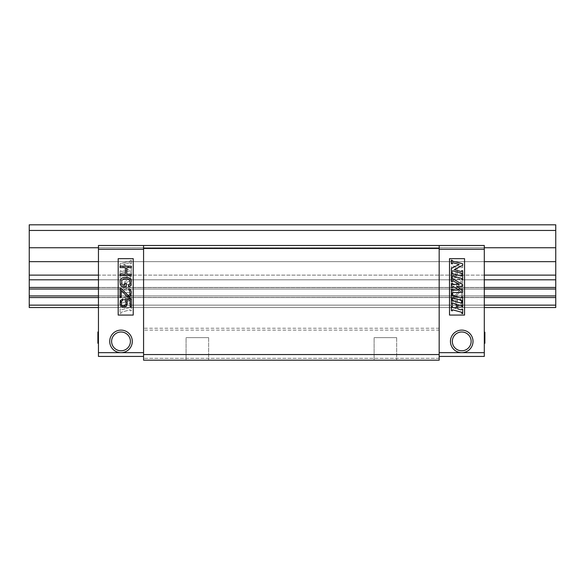 <?xml version="1.0" encoding="UTF-8"?>
<svg xmlns="http://www.w3.org/2000/svg" width="585" height="585" viewBox="0 0 585 585"><rect width="100%" height="100%" fill="white"/><g stroke="black" fill="none" stroke-linecap="round" stroke-linejoin="round"><path stroke-width="0.44" stroke-dasharray="2.92 2.19" d="M29.25 287.454L29.25 224.808L555.75 224.808L555.75 307.542L29.25 307.542L29.25 287.454L555.75 287.454M484.3 247.74L98.448 247.74L484.3 247.74L484.3 245.488L484.3 247.74L98.448 247.74L98.448 261.656L484.3 261.656L98.448 261.656L98.448 275.125L484.3 275.125L484.3 247.74L484.3 287.564L484.3 279.805L98.448 279.805L98.448 275.125L98.448 307.542L484.3 307.542L98.448 307.542L98.448 305.143L484.3 305.143L484.3 297.458L484.3 305.143L98.448 305.143L98.448 295.915L484.3 295.915L98.448 295.915L98.448 289.041L484.3 289.041L484.3 297.546L98.448 297.546L484.3 297.546L484.3 289.041L98.448 289.041L98.448 287.454L484.3 287.454L484.3 289.041L484.3 287.454L98.448 287.564L98.448 279.805L484.3 279.805L484.3 275.125L98.448 275.125L98.448 245.488L484.3 245.488L439.167 245.488L439.167 360.192L439.167 358.312L439.167 360.192L439.167 358.312L439.167 360.192L143.574 360.192L143.574 354.554L439.167 354.554M29.25 305.143L555.75 305.143M555.75 297.546L29.25 297.546M555.75 295.915L29.25 295.915M555.75 289.041L29.25 289.041M555.75 279.805L29.25 279.805M555.75 275.125L29.25 275.125M555.75 261.656L29.25 261.656M555.75 247.74L29.25 247.74M555.75 230.446L29.25 230.446M439.167 352.675L439.167 356.433L439.167 352.675L461.733 352.675A11.283 11.283 180 0 1 450.45 341.391A11.283 11.283 180 0 1 461.733 330.108A11.283 11.283 180 0 1 473.016 341.391A11.283 11.283 180 0 1 461.733 352.675L484.3 352.675L484.3 356.433L439.167 356.433M374.108 360.192L396.674 360.192L374.108 360.192L396.674 360.192L374.108 360.192L374.108 337.625L396.674 337.625L374.108 337.625L374.108 360.192M186.074 360.192L208.633 360.192L186.074 360.192L208.633 360.192L186.074 360.192L186.074 337.625L208.633 337.625L186.074 337.625L186.074 360.192M439.167 358.312L143.574 358.312L439.167 358.312M439.167 360.192L143.574 360.192L439.167 360.192M143.574 354.554L143.574 330.108L439.167 330.108M439.167 328.229L143.574 328.229L143.574 248.501L439.167 248.501M143.574 330.108L143.574 328.229M143.574 248.501L143.574 352.675L143.574 245.488L439.167 245.488M143.574 352.675L143.574 356.433L143.574 352.675L121.015 352.675A11.283 11.283 180 0 1 109.731 341.391A11.283 11.283 180 0 1 121.015 330.108A11.283 11.283 180 0 1 132.29 341.391A11.283 11.283 180 0 1 121.015 352.675L98.448 352.675L98.448 245.488L143.574 245.488M98.448 247.74L98.448 245.488L484.3 245.488L484.3 352.675M484.863 337.911L484.863 331.987L484.863 343.271L484.863 342.364L484.3 342.364L484.3 331.987L484.3 343.271L484.3 331.987L484.3 343.271L484.3 331.987L484.3 343.271L484.3 335.468L484.3 343.271L484.3 342.364L484.863 342.364L484.3 342.364L484.863 342.364L484.3 342.364L484.863 342.364L484.863 332.887L484.3 332.887L484.863 332.887L484.863 331.987L484.3 331.987L484.3 343.271L484.3 331.987L484.3 333.187L484.3 331.987L484.3 332.704L484.3 331.987L484.863 331.987L484.863 332.887L484.3 332.887L484.863 332.887L484.3 332.887L484.863 332.887L484.863 336.953L484.3 336.953L484.863 336.953L484.863 332.887L484.3 332.887L484.863 332.887L484.863 331.987L484.3 331.987L484.863 331.987L484.863 332.887L484.3 332.887L484.863 332.887L484.3 332.887L484.863 332.887L484.863 342.364L484.3 342.364L484.863 342.364L484.863 343.271L484.863 342.364L484.3 342.364L484.863 342.364L484.3 342.364L484.863 342.364L484.863 338.305L484.3 338.305L484.863 338.305L484.863 342.364L484.3 342.364L484.863 342.364L484.863 343.271L484.3 343.271L484.3 332.229L484.3 343.271L484.863 343.271L484.3 343.271L484.863 343.271L484.863 342.364L484.863 343.271L484.3 343.271L484.863 343.271L484.863 342.364L484.3 342.364L484.863 342.364L484.3 342.364L484.863 342.364L484.3 342.364L484.863 342.364L484.863 331.987L484.3 331.987L484.863 331.987L484.863 332.887L484.3 332.887L484.863 332.887L484.863 342.364L484.3 342.364L484.863 342.364L484.863 331.987L484.3 331.987L484.863 331.987L484.863 337.911L484.3 337.911M484.863 335.468L484.863 343.271L484.863 334.869L484.863 336.792L484.3 336.792L484.863 336.777L484.863 338.225L484.863 334.627L484.863 340.631L484.3 340.631L484.3 343.029L484.3 340.631L484.3 341.83L484.3 340.631L484.863 340.631L484.863 341.589L484.3 341.589L484.863 341.589L484.863 342.547L484.3 342.547L484.863 342.547L484.863 343.029L484.3 343.029L484.863 343.271L484.3 343.271L484.863 343.271L484.3 343.271L484.863 343.271L484.863 342.364L484.3 342.364L484.863 342.364L484.863 335.249L484.3 335.249L484.863 335.256L484.863 343.271L484.3 343.271L484.863 343.271L484.863 342.364L484.3 342.364L484.863 342.364L484.863 335.256L484.863 342.364L484.3 342.364L484.863 342.364L484.863 343.271L484.3 343.271L484.863 343.271L484.863 342.364L484.863 343.271L484.3 343.271L484.863 343.271L484.863 335.468L484.3 335.468M143.574 356.433L98.448 356.433L98.448 352.675M98.448 338.481L97.885 338.474L97.885 343.271L97.885 342.364L97.885 343.271L97.885 342.364L98.448 342.364L98.448 331.987L98.448 343.271L98.448 331.987L98.448 343.271L98.448 331.987L98.448 343.271L98.448 335.468L98.448 343.271L98.448 342.364L97.885 342.364L98.448 342.364L97.885 342.364L98.448 342.364L97.885 342.364L97.885 332.887L98.448 332.887L97.885 332.887L97.885 331.987L98.448 331.987L98.448 343.271L98.448 331.987L98.448 333.187L98.448 331.987L98.448 332.704L98.448 331.987L97.885 331.987L97.885 332.887L98.448 332.887L97.885 332.887L98.448 332.887L97.885 332.887L97.885 336.953L98.448 336.953L97.885 336.953L97.885 332.887L98.448 332.887L97.885 332.887L97.885 331.987L98.448 331.987L97.885 331.987L98.448 331.987L97.885 331.987L97.885 332.887L98.448 332.887L97.885 332.887L98.448 332.887L97.885 332.887L97.885 331.987L98.448 331.987L97.885 331.987L97.885 337.911L98.448 337.911M98.448 338.708L98.448 343.271L98.448 338.708L97.885 338.708L98.448 338.708M97.885 337.911L97.885 331.987L97.885 343.271L97.885 335.468L97.885 342.364L98.448 342.364L97.885 342.364L97.885 332.887L97.885 342.364L98.448 342.364L97.885 342.364L97.885 343.271L97.885 335.256L97.885 342.364L98.448 342.364L97.885 342.364L97.885 343.271L97.885 335.249L97.885 342.364L98.448 342.364L97.885 342.364L97.885 343.271L97.885 331.987L97.885 336.792L98.448 336.792L97.885 336.777L97.885 338.225L98.448 338.225L98.448 332.704L98.448 343.271L98.448 332.229L98.448 343.271L98.448 338.225L97.885 338.225L97.885 334.627L98.448 334.627L97.885 334.627L97.885 333.669L98.448 333.669L97.885 333.669L97.885 332.704L98.448 332.704L97.885 332.704L98.448 332.229L97.885 331.987L98.448 331.987L97.885 331.987L97.885 342.364L98.448 342.364L97.885 342.364L97.885 338.305L98.448 338.466M97.885 340.426L97.885 332.887L97.885 342.364L98.448 342.364L97.885 342.364L97.885 331.987L97.885 343.271L97.885 335.827L97.885 340.631L98.448 340.631L98.448 343.029L98.448 340.631L98.448 341.83L98.448 340.631L97.885 340.631L97.885 341.589L98.448 341.589L97.885 341.589L97.885 342.547L98.448 342.547L97.885 342.547L97.885 343.029L98.448 343.029L97.885 343.271L98.448 343.271L97.885 343.271L98.448 343.271L97.885 343.271L98.448 343.271L97.885 343.271L98.448 343.271L97.885 343.271L98.448 343.271L97.885 343.271L98.448 343.271L97.885 343.271L98.448 343.271L97.885 343.271L98.448 343.271L97.885 343.271L98.448 343.271L97.885 343.271L98.448 343.271L97.885 343.271L97.885 338.708L97.885 343.271L98.448 343.271L97.885 343.271L97.885 331.987L98.448 331.987L97.885 331.987L97.885 332.887L98.448 332.887L97.885 332.887L97.885 331.987L98.448 331.987L97.885 331.987L97.885 340.426L98.448 340.426M484.3 307.542L98.448 307.542M484.3 305.143L98.448 305.143M98.448 297.546L484.3 297.546M484.3 287.454L98.448 287.454M98.448 279.805L484.3 279.805M484.3 295.915L98.448 295.915M484.3 289.041L98.448 289.041M484.3 275.125L98.448 275.125M484.3 261.656L98.448 261.656M98.448 249.254L143.574 249.254M133.234 258.65L133.234 315.066L118.192 315.066L118.192 258.65L133.234 258.65L133.234 315.066L118.192 315.066L118.192 258.65L133.234 258.65L118.192 258.65L118.192 315.066L133.234 315.066L133.234 258.65M121.015 350.788A9.404 9.404 180 0 1 111.611 341.391A9.404 9.404 180 0 1 121.015 331.987A9.404 9.404 180 0 1 130.411 341.391A9.404 9.404 180 0 1 121.015 350.788A9.404 9.404 0 0 0 130.411 341.391A9.404 9.404 0 0 0 121.015 331.987L121.015 331.987A9.404 9.404 0 0 0 111.611 341.391A9.404 9.404 0 0 0 121.015 350.788L121.015 350.788A9.404 9.404 0 0 1 111.611 341.391A9.404 9.404 0 0 1 121.015 331.987L121.015 331.987A9.404 9.404 0 0 1 130.411 341.391A9.404 9.404 0 0 1 121.015 350.788L121.015 350.788M121.541 303.11L130.119 300.814A0.453 0.453 0 0 0 130.448 300.376L130.448 299.593L131.354 299.352L131.354 303.864L130.448 304.105L130.17 303.052L126.389 304.237L126.389 308.288L130.119 307.578A0.453 0.453 0 0 0 130.448 307.147L130.448 306.364L131.354 306.123L131.354 310.635L130.448 310.876L130.17 309.823L121.307 312.2A0.453 0.453 0 0 0 120.971 312.631L120.971 313.414L120.071 313.655L120.071 309.143L120.971 309.151A0.68 0.68 0 0 0 121.826 309.801L125.036 308.77L125.036 304.726L121.307 305.428A0.453 0.453 0 0 0 120.971 305.86L120.971 306.642L120.071 306.891L120.071 302.372L120.971 302.131L120.971 302.672A0.453 0.453 0 0 0 121.541 303.11A0.453 0.453 0 0 1 120.971 302.672L120.971 302.131L120.071 302.372L120.071 303.783L121.029 306.13L124.152 307.308L126.309 306.13L127.033 304.961L127.274 302.372L126.309 300.025L130.155 300.025L130.155 306.84L131.354 306.84L131.354 298.847L125.11 298.847L126.075 303.783L125.351 305.428L123.91 306.13L122.711 305.897L121.512 304.719L121.512 301.429L122.952 300.259L122.952 298.847L121.994 299.315L121.029 300.025L120.071 302.372L120.071 306.891L120.971 306.642L120.971 305.86A0.453 0.453 0 0 1 121.307 305.428L125.036 304.726L125.036 308.77L121.826 309.801A0.68 0.68 0 0 1 120.971 309.151L120.071 309.143L120.071 313.655L120.971 313.414L120.971 312.631A0.453 0.453 0 0 1 121.307 312.2L130.17 309.823L130.448 310.876L131.354 310.635L131.354 306.123L130.448 306.364L130.448 307.147A0.453 0.453 0 0 1 130.119 307.578L126.389 308.288L126.389 304.237L130.17 303.052L130.448 304.105L131.354 303.864L131.354 299.352L130.448 299.593L130.448 300.376A0.453 0.453 0 0 1 130.119 300.814L121.541 303.11M130.448 298.079L121.307 300.237A0.453 0.453 0 0 0 120.971 300.675L120.971 301.458L120.071 301.699L120.071 297.187L120.971 296.946L120.971 297.48A0.453 0.453 0 0 0 121.541 297.919L130.119 295.622A0.453 0.453 0 0 0 130.448 295.184L130.448 294.401L131.354 294.16L131.354 298.672L130.448 298.913L130.17 297.867L121.307 300.237A0.453 0.453 0 0 0 120.971 300.675L120.971 301.458L120.071 301.699L120.071 297.187L120.971 296.946L120.971 297.48A0.453 0.453 0 0 0 121.541 297.919L130.119 295.622A0.453 0.453 0 0 0 130.448 295.184L130.448 294.401L131.354 294.16L131.354 298.672L130.448 298.913L130.448 298.079M131.354 287.615L130.448 287.564A0.899 0.899 0 0 0 129.095 286.782L123.333 290.109L129.994 290.226A0.453 0.453 0 0 0 130.448 289.78L130.448 289.217L131.354 288.975L131.354 293.487L130.448 293.728L130.448 293.107A0.453 0.453 0 0 0 130.016 292.654L120.071 292.222L120.071 290.416L125.994 286.46L120.071 286.358L120.071 284.551L130.228 278.687A0.453 0.453 0 0 0 130.448 278.299L130.448 277.707L131.354 277.465L131.354 281.524L130.448 281.765L129.958 280.8L123.34 284.244L130.221 284.368L130.448 283.571L131.354 283.33L131.354 287.615L130.448 287.564A0.899 0.899 0 0 0 129.095 286.782L123.333 290.109L129.994 290.226A0.453 0.453 0 0 0 130.448 289.78L130.448 289.217L131.354 288.975L131.354 293.487L130.448 293.728L130.448 293.107A0.453 0.453 0 0 0 130.016 292.654L120.071 292.222L120.071 290.416L125.994 286.46L120.071 286.358L120.071 284.551L130.228 278.687A0.453 0.453 0 0 0 130.448 278.299L130.448 277.707L131.354 277.465L131.354 281.524L130.448 281.765L129.958 280.8L123.34 284.244L130.221 284.368L130.448 283.571L131.354 283.33L131.354 287.615M131.354 276.785L130.448 277.027L130.17 275.974L121.307 278.35A0.453 0.453 0 0 0 120.971 278.789L120.971 279.571L120.071 279.813L120.071 275.301L120.971 275.052L120.971 275.594A0.453 0.453 0 0 0 121.541 276.032L130.119 273.736A0.453 0.453 0 0 0 130.448 273.297L130.448 272.515L131.354 272.274L131.354 276.785L130.448 277.027L130.17 275.974L121.307 278.35A0.453 0.453 0 0 0 120.971 278.789L120.971 279.571L120.071 279.813L120.071 275.301L120.971 275.052L120.971 275.594A0.453 0.453 0 0 0 121.541 276.032L130.119 273.736A0.453 0.453 0 0 0 130.448 273.297L130.448 272.515L131.354 272.274L131.354 276.785M120.071 265.371L120.071 263.791L129.95 261.144A0.68 0.68 0 0 0 130.448 260.486L131.354 260.062L131.354 263.674L130.448 263.915L130.448 263.177A0.453 0.453 0 0 0 129.885 262.738L123.552 264.435L131.354 268.413L131.354 271.374L130.448 271.301A0.453 0.453 0 0 0 129.885 270.862L121.475 273.115A0.68 0.68 0 0 0 120.971 273.773L120.071 274.394L120.071 270.782L120.971 270.541L120.971 271.096A0.453 0.453 0 0 0 121.541 271.535L128.51 269.67L120.071 265.371L120.071 263.791L129.95 261.144A0.68 0.68 0 0 0 130.448 260.486L131.354 260.062L131.354 263.674L130.448 263.915L130.448 263.177A0.453 0.453 0 0 0 129.885 262.738L123.552 264.435L131.354 268.413L131.354 271.374L130.448 271.301A0.453 0.453 0 0 0 129.885 270.862L121.475 273.115A0.68 0.68 0 0 0 120.971 273.773L120.071 274.394L120.071 270.782L120.971 270.541L120.971 271.096A0.453 0.453 0 0 0 121.541 271.535L128.51 269.67L120.071 265.371M120.071 266.175L120.071 267.586L125.351 267.586L125.351 274.168L120.071 274.168L120.071 275.579L131.354 275.579L131.354 274.168L126.791 274.168L126.791 267.586L131.354 267.586L131.354 266.175L120.071 266.175M121.753 286.387L126.309 286.621L126.309 283.096L124.876 283.096L124.876 285.217L122.952 285.217L121.753 284.273L121.753 280.281L123.91 278.87L127.515 278.87L129.19 279.571L129.914 281.217L129.914 283.33L129.19 284.975L128.473 285.217L128.473 286.621L129.673 286.387L130.63 285.451L131.354 283.33L130.63 279.103L129.673 278.16L127.515 277.458L123.91 277.458L121.753 278.16L120.788 279.103L120.071 281.217L120.313 284.507L121.753 286.387M127.274 295.089L121.27 288.507L120.071 288.507L120.071 296.968L121.27 296.968L121.27 290.387L126.55 296.259L128.715 296.968L130.63 295.791L131.354 293.443L131.113 290.855L129.673 288.975L128.715 288.741L128.715 289.911L129.914 291.089L129.914 294.379L128.715 295.557L127.274 295.089M484.3 249.254L439.167 249.254M464.556 315.066L449.507 315.066L449.507 258.65L464.556 258.65L464.556 315.066L449.507 315.066L449.507 258.65L464.556 258.65L464.556 315.066L464.556 258.65L449.507 258.65L449.507 315.066L464.556 315.066M461.733 350.788A9.404 9.404 180 0 1 452.329 341.391A9.404 9.404 180 0 1 461.733 331.987A9.404 9.404 180 0 1 471.137 341.391A9.404 9.404 180 0 1 461.733 350.788A9.404 9.404 0 0 0 471.137 341.391A9.404 9.404 0 0 0 461.733 331.987L461.733 331.987A9.404 9.404 0 0 0 452.329 341.391A9.404 9.404 0 0 0 461.733 350.788L461.733 350.788A9.404 9.404 0 0 1 452.329 341.391A9.404 9.404 0 0 1 461.733 331.987L461.733 331.987A9.404 9.404 0 0 1 471.137 341.391A9.404 9.404 0 0 1 461.733 350.788L461.733 350.788M462.669 266.175L462.669 267.586L457.39 267.586L457.39 274.168L462.669 274.168L462.669 275.579L451.393 275.579L451.393 274.168L455.949 274.168L455.949 267.586L451.393 267.586L451.393 266.175L462.669 266.175L462.669 267.586L457.39 267.586L457.39 274.168L462.669 274.168L462.669 275.579L451.393 275.579L451.393 274.168L455.949 274.168L455.949 267.586L451.393 267.586L451.393 266.175L462.669 266.175M460.995 286.387L456.432 286.621L456.432 283.096L457.872 283.096L457.872 285.217L459.795 285.217L460.995 284.273L460.995 280.281L458.83 278.87L455.232 278.87L453.55 279.571L452.834 281.217L452.834 283.33L453.55 284.975L454.267 285.217L454.267 286.621L453.068 286.387L452.11 285.451L451.393 283.33L452.11 279.103L453.068 278.16L455.232 277.458L458.83 277.458L460.995 278.16L461.953 279.103L462.669 281.217L462.435 284.507L460.995 286.387L461.953 285.451L462.669 283.33L462.435 280.039L460.995 278.16L458.83 277.458L454.033 277.692L452.11 279.103L451.393 281.217L452.11 285.451L453.068 286.387L454.267 286.621L454.267 285.217L453.55 284.975L452.834 283.33L452.834 281.217L453.55 279.571L455.232 278.87L459.795 279.103L461.229 281.217L460.995 284.273L459.795 285.217L457.872 285.217L457.872 283.096L456.432 283.096L456.432 286.621L460.995 286.387M455.474 295.089L461.47 288.507L462.669 288.507L462.669 296.968L461.47 296.968L461.47 290.387L455.474 296.734L453.068 296.734L451.627 294.847L451.393 293.443L452.11 289.911L454.033 288.741L454.033 289.911L452.834 291.089L452.834 294.379L454.033 295.557L455.474 295.089L454.033 295.557L452.834 294.379L452.834 291.089L454.033 289.911L454.033 288.741L453.068 288.975L451.627 290.855L451.627 294.847L453.068 296.734L455.474 296.734L461.47 290.387L461.47 296.968L462.669 296.968L462.669 288.507L461.47 288.507L455.474 295.089M457.631 298.847L457.631 300.493L456.673 302.372L456.914 304.719L458.83 306.13L460.029 305.897L461.229 304.719L461.47 302.372L460.753 300.727L459.795 300.259L459.795 298.847L461.711 300.025L462.435 301.195L462.669 303.783L461.711 306.13L459.554 307.308L457.39 306.84L456.432 306.13L455.474 303.783L455.708 301.195L456.432 300.025L452.593 300.025L452.593 306.84L451.393 306.84L451.393 298.847L457.631 298.847L456.673 303.783L457.39 305.428L458.83 306.13L460.029 305.897L461.229 304.719L461.229 301.429L459.795 300.259L459.795 298.847L460.753 299.315L461.711 300.025L462.669 302.372L462.435 304.961L461.711 306.13L459.554 307.308L457.39 306.84L456.432 306.13L455.474 303.783L455.708 301.195L456.432 300.025L452.593 300.025L452.593 306.84L451.393 306.84L451.393 298.847L457.631 298.847M457.711 308.77L457.711 304.726L461.433 305.428A0.453 0.453 0 0 1 461.77 305.86L461.77 306.642L462.669 306.891L462.669 302.372L461.77 302.131L461.77 302.672A0.453 0.453 0 0 1 461.199 303.11L452.629 300.814A0.453 0.453 0 0 1 452.293 300.376L452.293 299.593L451.393 299.352L451.393 303.864L452.293 304.105L452.578 303.052M456.351 304.237L456.351 308.288L452.629 307.578A0.453 0.453 0 0 1 452.293 307.147L452.293 306.364L451.393 306.123L451.393 310.635L452.293 310.876L452.578 309.823L461.433 312.2A0.453 0.453 0 0 1 461.77 312.631L461.77 313.414L462.669 313.655L462.669 309.143L461.77 309.151A0.68 0.68 0 0 1 460.914 309.801M452.293 298.079L461.433 300.237A0.453 0.453 0 0 1 461.77 300.675L461.77 301.458L462.669 301.699L462.669 297.187L461.77 296.946L461.77 297.48A0.453 0.453 0 0 1 461.199 297.919L452.629 295.622A0.453 0.453 0 0 1 452.293 295.184L452.293 294.401L451.393 294.16L451.393 298.672L452.293 298.913L452.293 298.079M451.393 287.615L452.293 287.564A0.899 0.899 0 0 1 453.646 286.782L459.408 290.109L452.753 290.226A0.453 0.453 0 0 1 452.293 289.78L452.293 289.217L451.393 288.975L451.393 293.487L452.293 293.728L452.293 293.107A0.453 0.453 0 0 1 452.724 292.654L462.669 292.222L462.669 290.416L456.746 286.46L462.669 286.358L462.669 284.551L452.519 278.687A0.453 0.453 0 0 1 452.293 278.299L452.293 277.707L451.393 277.465L451.393 281.524L452.293 281.765L452.79 280.8L459.4 284.244L452.519 284.368L452.293 283.571L451.393 283.33L451.393 287.615M451.393 276.785L452.293 277.027L452.578 275.974L461.433 278.35A0.453 0.453 0 0 1 461.77 278.789L461.77 279.571L462.669 279.813L462.669 275.301L461.77 275.052L461.77 275.594A0.453 0.453 0 0 1 461.199 276.032L452.629 273.736A0.453 0.453 0 0 1 452.293 273.297L452.293 272.515L451.393 272.274L451.393 276.785M462.669 265.371L462.669 263.791L452.797 261.144A0.68 0.68 0 0 1 452.293 260.486L451.393 260.062L451.393 263.674L452.293 263.915L452.293 263.177A0.453 0.453 0 0 1 452.863 262.738L459.188 264.435L451.393 268.413L451.393 271.374L452.293 271.301A0.453 0.453 0 0 1 452.863 270.862L461.265 273.115A0.68 0.68 0 0 1 461.77 273.773L462.669 274.394L462.669 270.782L461.77 270.541L461.77 271.096A0.453 0.453 0 0 1 461.199 271.535L454.238 269.67L462.669 265.371M97.885 342.364L98.448 342.364M97.885 335.249L98.448 335.249L97.885 335.256M97.885 332.887L98.448 332.887L97.885 332.887L98.448 332.887L97.885 332.887L97.885 331.987L98.448 331.987L97.885 331.987L97.885 332.887L98.448 332.887M97.885 335.468L98.448 335.468M97.885 336.068L97.885 343.271L97.885 331.987L98.448 331.987L97.885 331.987L98.448 331.987L97.885 331.987L97.885 337.267L98.448 337.267L97.885 337.267L98.448 337.267L97.885 337.267L97.885 336.068L98.448 336.068M98.448 343.271L97.885 343.271L98.448 343.271L97.885 343.271L98.448 343.271L97.885 343.271L97.885 331.987L98.448 331.987M97.885 335.827L98.448 335.827M97.885 339.432L98.448 339.432L97.885 339.432M97.885 340.39L98.448 340.39M97.885 341.106L98.448 341.106L97.885 341.106M97.885 341.589L98.448 341.589L97.885 341.589M97.885 341.83L98.448 341.83L97.885 341.83M97.885 334.869L98.448 334.869L97.885 334.869L97.885 334.145L98.448 334.145L97.885 334.145L98.448 333.669L97.885 333.428L98.448 333.428L97.885 333.428L97.885 334.869L98.448 334.869L97.885 334.869L97.885 333.911L98.448 333.911L97.885 333.911L97.885 332.945L98.448 332.945L97.885 332.945L97.885 332.229L98.448 332.229L97.885 331.987L97.885 334.869M97.885 336.792L98.448 336.792M97.885 333.187L97.885 333.911L97.885 333.187L98.448 333.187M97.885 339.19L98.448 338.949L97.885 339.19M97.885 340.148L98.448 340.148L97.885 340.148M97.885 341.347L98.448 341.347L97.885 341.347M97.885 342.071L98.448 342.086M97.885 340.631L98.448 340.631M97.885 342.547L98.448 342.547L97.885 342.547M97.885 343.029L98.448 343.029L97.885 343.029M97.885 337.026L98.448 337.026L97.885 337.026M97.885 337.75L98.448 337.991L97.885 337.75M97.885 338.225L98.448 338.225L97.885 338.225L97.885 338.949L97.885 338.225M97.885 335.11L98.448 335.11M97.885 333.911L98.448 333.911L97.885 333.911M97.885 333.428L98.448 333.428L97.885 333.428M97.885 334.627L98.448 334.627M97.885 335.351L98.448 335.351M97.885 336.55L98.448 336.55M484.3 338.481L484.863 338.474L484.3 338.466M484.863 340.426L484.863 331.987L484.3 331.987L484.863 331.987L484.3 331.987L484.863 331.987L484.863 332.887L484.3 332.887L484.863 332.887L484.863 331.987L484.3 331.987L484.863 331.987L484.863 340.426L484.3 340.426M484.863 342.364L484.3 342.364L484.863 342.364M484.863 332.887L484.3 332.887L484.863 332.887L484.863 331.987L484.3 331.987L484.863 331.987L484.863 332.887L484.3 332.887L484.863 332.887M484.3 331.987L484.863 331.987L484.3 331.987L484.863 331.987L484.3 331.987L484.863 331.987L484.3 331.987L484.863 331.987L484.863 343.271L484.3 343.271L484.863 343.271L484.3 343.271L484.863 343.271L484.863 338.708L484.3 338.708L484.863 338.708L484.863 343.271L484.3 343.271L484.863 343.271L484.863 331.987L484.3 331.987L484.863 331.987L484.863 343.271L484.3 343.271M484.863 337.267L484.3 337.267M484.863 334.627L484.3 334.627M484.863 338.225L484.863 333.187L484.863 339.19L484.863 338.225L484.3 338.225M484.863 333.669L484.3 333.428L484.863 333.428L484.863 334.145L484.3 334.145L484.863 333.669M484.863 332.704L484.3 332.704L484.863 332.704M484.863 332.229L484.3 332.229M484.863 335.827L484.3 335.827M484.863 339.432L484.3 339.432L484.863 339.432M484.863 340.39L484.3 340.39L484.863 340.39L484.863 341.106L484.3 341.106L484.863 341.106L484.863 341.589L484.3 341.589L484.863 341.83L484.3 341.83L484.863 341.83L484.863 340.39L484.3 340.39M484.863 334.869L484.3 334.869L484.863 334.869L484.863 334.145L484.863 334.869L484.3 334.869L484.863 334.869L484.863 333.911L484.3 333.911L484.863 333.911L484.863 334.869M484.863 336.792L484.3 336.792M484.863 333.187L484.863 333.911L484.863 333.187L484.3 333.187M484.863 339.19L484.3 339.19M484.863 340.631L484.863 340.148L484.3 340.148L484.863 340.148L484.863 341.347L484.3 341.347L484.863 341.347L484.863 341.83L484.3 341.83L484.863 342.071L484.3 342.071L484.863 342.071L484.863 340.631L484.3 340.631L484.863 340.631L484.863 341.589L484.3 341.589L484.863 341.589L484.863 342.547L484.3 342.547L484.863 342.547L484.863 343.029L484.863 340.631L484.3 340.631M484.863 337.026L484.3 337.026L484.863 337.026M484.863 337.75L484.3 337.991L484.863 337.75M484.863 342.071L484.3 342.086M484.863 338.949L484.3 338.949M484.863 332.945L484.3 332.945M484.863 333.428L484.3 333.428L484.863 333.428M484.863 333.911L484.3 333.911M484.863 335.351L484.3 335.351M484.863 336.55L484.3 336.55M208.633 337.625L208.633 360.192L208.633 337.625L186.074 337.625L208.633 337.625M396.674 337.625L396.674 360.192L396.674 337.625L374.108 337.625L396.674 337.625M98.448 342.035L97.885 342.035L98.448 342.035M97.885 333.457L98.448 333.457L97.885 333.457M98.448 333.223L97.885 333.223M97.885 336.667L98.448 336.667M97.885 333.742L98.448 333.742M97.885 338.591L98.448 338.591M98.448 342.145L97.885 342.145L98.448 342.137M97.885 341.933L98.448 341.933M98.448 341.911L97.885 341.911M97.885 341.011L98.448 341.011M97.885 341.874L98.448 341.874L97.885 341.867M97.885 341.801L98.448 341.801L97.885 341.801M98.448 333.392L97.885 333.392M484.3 342.035L484.863 342.035L484.3 342.035M484.863 333.457L484.3 333.457L484.863 333.457M484.3 333.223L484.863 333.223L484.3 333.223M484.863 336.667L484.3 336.667M484.863 333.742L484.3 333.742M484.863 338.591L484.3 338.591M484.3 342.145L484.863 342.145L484.3 342.137M484.863 341.933L484.3 341.933M484.3 341.911L484.863 341.911M484.863 341.011L484.3 341.011M484.863 341.874L484.3 341.874L484.863 341.867M484.863 341.801L484.3 341.801L484.863 341.801M484.3 333.392L484.863 333.392M555.75 287.564L29.25 287.564L555.75 287.564M555.75 297.458L29.25 297.458L555.75 297.458M484.3 297.458L98.448 297.458L484.3 297.458M484.3 287.564L98.448 287.564L484.3 287.564M98.448 336.953L97.885 336.953M98.448 338.305L97.885 338.305M484.3 336.953L484.863 336.953M484.3 338.305L484.863 338.305"/><path stroke-width="0.88" d="M98.448 275.125L29.25 275.125L29.25 307.542L98.448 307.542M484.3 307.542L555.75 307.542L555.75 224.808L29.25 224.808L29.25 275.125M555.75 287.454L484.3 287.454M98.448 287.454L29.25 287.454M29.25 279.805L98.448 279.805M484.3 279.805L555.75 279.805M555.75 305.143L484.3 305.143M98.448 305.143L29.25 305.143M29.25 297.546L98.448 297.546M484.3 297.546L555.75 297.546M555.75 230.446L29.25 230.446M555.75 247.74L484.3 247.74M98.448 247.74L29.25 247.74M555.75 261.656L484.3 261.656M98.448 261.656L29.25 261.656M555.75 275.125L484.3 275.125M555.75 295.915L484.3 295.915M98.448 295.915L29.25 295.915M555.75 289.041L484.3 289.041M98.448 289.041L29.25 289.041M439.167 356.433L484.3 356.433L484.3 245.488L439.167 245.488L439.167 360.192L143.574 360.192L143.574 354.554L439.167 354.554M439.167 248.501L143.574 248.501L143.574 354.554M439.167 245.488L143.574 245.488L143.574 248.501M143.574 245.488L98.448 245.488L98.448 356.433L143.574 356.433M98.448 249.254L143.574 249.254M98.448 352.675L121.015 352.675A11.283 11.283 180 0 0 132.29 341.391A11.283 11.283 180 0 0 121.015 330.108A11.283 11.283 180 0 0 109.731 341.391A11.283 11.283 180 0 0 121.015 352.675L143.574 352.675M118.192 315.066L133.234 315.066L133.234 258.65L118.192 258.65L118.192 315.066M121.015 350.788A9.404 9.404 180 0 0 130.411 341.391A9.404 9.404 180 0 0 121.015 331.987A9.404 9.404 180 0 0 111.611 341.391A9.404 9.404 180 0 0 121.015 350.788M120.071 266.175L120.071 267.586L125.351 267.586L125.351 274.168L120.071 274.168L120.071 275.579L131.354 275.579L131.354 274.168L126.791 274.168L126.791 267.586L131.354 267.586L131.354 266.175L120.071 266.175M122.711 286.621L121.753 286.387L120.313 284.507L120.071 281.217L120.788 279.103L121.753 278.16L123.91 277.458L127.515 277.458L129.673 278.16L130.63 279.103L131.354 281.217L130.63 285.451L129.673 286.387L128.473 286.621L128.473 285.217L129.19 284.975L129.914 283.33L129.914 281.217L129.19 279.571L127.515 278.87L123.91 278.87L121.753 280.281L121.753 284.273L122.952 285.217L124.876 285.217L124.876 283.096L126.309 283.096L126.309 286.621L122.711 286.621M121.27 288.507L128.232 295.557L129.914 294.379L129.914 291.089L128.715 289.911L128.715 288.741L129.673 288.975L131.113 290.855L131.354 292.5L130.63 295.791L129.673 296.734L127.274 296.734L121.27 290.387L121.27 296.968L120.071 296.968L120.071 288.507L121.27 288.507M125.11 298.847L125.11 300.493L126.075 302.372L125.834 304.719L123.91 306.13L122.711 305.897L121.512 304.719L121.27 302.372L121.994 300.727L122.952 300.259L122.952 298.847L121.029 300.025L120.313 301.195L120.071 303.783L121.029 306.13L123.194 307.308L125.351 306.84L126.309 306.13L127.274 303.783L127.033 301.195L126.309 300.025L130.155 300.025L130.155 306.84L131.354 306.84L131.354 298.847L125.11 298.847M484.3 249.254L439.167 249.254M484.3 352.675L439.167 352.675M461.733 352.675L461.733 352.675A11.283 11.283 180 0 0 473.016 341.391A11.283 11.283 180 0 0 461.733 330.108A11.283 11.283 180 0 0 450.45 341.391A11.283 11.283 180 0 0 461.733 352.675L461.733 352.675M449.507 258.65L449.507 315.066L464.556 315.066L464.556 258.65L449.507 258.65M461.733 350.788A9.404 9.404 180 0 0 471.137 341.391A9.404 9.404 180 0 0 461.733 331.987A9.404 9.404 180 0 0 452.329 341.391A9.404 9.404 180 0 0 461.733 350.788M452.578 303.052L456.351 304.237L452.578 303.052L452.293 304.105L451.393 303.864L451.393 299.352L452.293 299.593L452.293 300.376A0.453 0.453 0 0 0 452.629 300.814L461.199 303.11A0.453 0.453 0 0 0 461.77 302.672L461.77 302.131L462.669 302.372L462.669 306.891L461.77 306.642L461.77 305.86A0.453 0.453 0 0 0 461.433 305.428L457.711 304.726L457.711 308.77M460.914 309.801L457.887 308.99L460.914 309.801A0.68 0.68 0 0 0 461.77 309.151L462.669 309.143L462.669 313.655L461.77 313.414L461.77 312.631A0.453 0.453 0 0 0 461.433 312.2L452.578 309.823L452.293 310.876L451.393 310.635L451.393 306.123L452.293 306.364L452.293 307.147A0.453 0.453 0 0 0 452.629 307.578L456.351 308.288L456.351 304.237M452.578 297.867L452.293 298.913L451.393 298.672L451.393 294.16L452.293 294.401L452.293 295.184A0.453 0.453 0 0 0 452.629 295.622L461.199 297.919A0.453 0.453 0 0 0 461.77 297.48L461.77 296.946L462.669 297.187L462.669 301.699L461.77 301.458L461.77 300.675A0.453 0.453 0 0 0 461.433 300.237L452.578 297.867M452.293 287.857L451.393 287.615L451.393 283.33L452.293 283.571L452.519 284.368L459.4 284.244L452.79 280.8L452.293 281.765L451.393 281.524L451.393 277.465L452.293 277.707L452.293 278.299A0.453 0.453 0 0 0 452.519 278.687L462.669 284.551L462.669 286.358L456.746 286.46L462.669 290.416L462.669 292.222L452.724 292.654A0.453 0.453 0 0 0 452.293 293.107L452.293 293.728L451.393 293.487L451.393 288.975L452.293 289.217L452.293 289.78A0.453 0.453 0 0 0 452.753 290.226L459.408 290.109L453.646 286.782A0.899 0.899 0 0 0 452.293 287.564L452.293 287.857M452.293 277.027L451.393 276.785L451.393 272.274L452.293 272.515L452.293 273.297A0.453 0.453 0 0 0 452.629 273.736L461.199 276.032A0.453 0.453 0 0 0 461.77 275.594L461.77 275.052L462.669 275.301L462.669 279.813L461.77 279.571L461.77 278.789A0.453 0.453 0 0 0 461.433 278.35L452.578 275.974L452.293 277.027M462.669 265.371L462.669 263.791L452.797 261.144A0.68 0.68 0 0 1 452.293 260.486L451.393 260.062L451.393 263.674L452.293 263.915L452.293 263.177A0.453 0.453 0 0 1 452.863 262.738L459.188 264.435L451.393 268.413L451.393 271.374L452.293 271.301A0.453 0.453 0 0 1 452.863 270.862L461.265 273.115A0.68 0.68 0 0 1 461.77 273.773L462.669 274.394L462.669 270.782L461.77 270.541L461.77 271.096A0.453 0.453 0 0 1 461.199 271.535L454.238 269.67L462.669 265.371M98.448 332.887L97.885 332.887L97.885 331.987L98.448 331.987M97.885 332.887L97.885 342.364L98.448 342.364M97.885 342.364L97.885 343.271L98.448 343.271M484.3 342.071L484.863 342.071L484.863 343.271L484.3 343.271M484.863 342.071L484.863 339.19L484.3 339.19M484.863 339.19L484.3 338.949M484.863 338.949L484.863 338.225L484.3 338.225M484.863 338.225L484.863 337.267L484.3 337.267M484.863 337.267L484.863 336.068L484.3 336.068M484.863 336.068L484.863 335.11L484.3 335.11M484.863 335.11L484.863 333.911L484.3 333.911M484.863 333.911L484.863 332.945L484.3 332.945M484.863 332.945L484.863 332.229L484.3 332.229M484.863 332.229L484.3 331.987M98.448 333.223L97.885 333.223M97.885 342.086L98.448 342.086"/></g></svg>
